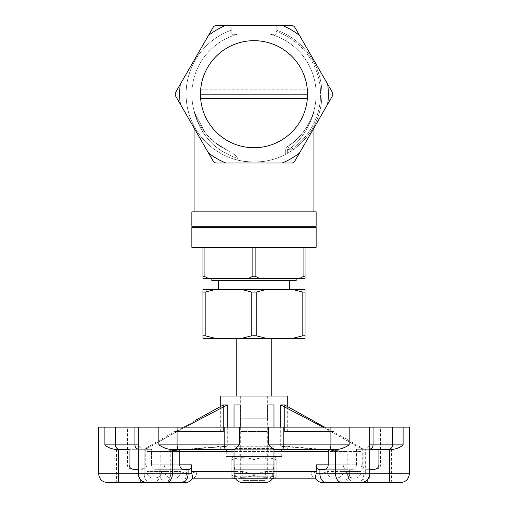 <?xml version="1.0" encoding="UTF-8"?>
<svg xmlns="http://www.w3.org/2000/svg" width="508" height="508" viewBox="0 0 508 508"><rect width="100%" height="100%" fill="white"/><g stroke="black" fill="none" stroke-linecap="round" stroke-linejoin="round"><path stroke-width="0.38" stroke-dasharray="2.54 1.91" d="M281.743 456.413L226.257 456.413L281.743 456.413L281.743 451.529M281.743 449.307L226.257 449.307L281.743 449.307M268.205 449.307L239.795 449.307L268.205 449.307L268.205 456.413L239.795 456.413L268.205 456.413M220.707 396.043L287.293 396.043M267.983 396.043L240.017 396.043L267.983 396.043L267.983 418.236L240.017 418.236L267.983 418.236L240.017 418.236L240.017 396.043L240.017 418.236L267.983 418.236L267.983 396.043M273.977 427.114L273.977 448.488L234.023 448.488L234.023 451.529L162.922 451.529L227.279 446.284L160.782 451.529L234.023 451.529L234.023 446.284L234.023 451.529L273.977 451.529L147.079 451.529L147.079 448.488C173.374 433.146 200.108 418.624 227.279 404.92L223.437 404.92L175.685 431.552L174.581 431.552L223.437 431.552L223.437 404.92L223.437 431.552L175.685 431.552M328.206 451.529L273.977 451.529L347.218 451.529L273.977 451.529L273.977 446.284L234.023 446.284L273.977 446.284L273.977 451.529L273.977 404.92L267.195 404.92L267.195 431.552L240.805 431.552L267.195 431.552L267.195 404.92L267.195 431.552L240.805 431.552L240.805 404.92L240.805 431.552L267.195 431.552M227.279 404.92L227.279 446.284L220.707 446.284L227.279 446.284L227.279 427.114M322.929 427.114L360.921 448.488C334.626 433.146 307.892 418.624 280.721 404.92L280.721 446.284L345.078 451.529L360.921 451.529L360.921 448.488L362.75 448.488L360.921 448.488L360.921 451.529L345.078 451.529L280.721 446.284L287.293 446.284L280.721 446.284L280.721 427.114M409.359 473.723L360.712 473.723C359.461 476.682 357.581 478.161 355.079 478.161L332.854 478.161L355.079 478.161C357.575 478.168 359.454 476.688 360.712 473.723L361.074 471.5L360.712 473.723L369.703 473.723L316.097 473.723L315.322 478.161L272.783 478.161M241.579 478.161L192.71 478.161L241.579 478.161A6.661 0.826 90 0 0 242.405 471.5L254.064 474.364L265.595 471.5L253.936 474.364L242.405 471.5A6.661 0.826 90 0 1 241.579 478.161M235.217 478.161L172.371 478.161C169.005 478.168 166.605 476.688 165.183 473.723L164.84 471.5L165.183 473.723C166.599 476.682 168.993 478.161 172.371 478.161L175.146 478.161A6.661 5.258 90 0 0 180.404 471.5L188.131 474.364L196.799 471.5L188.043 474.364L180.404 471.5A6.661 5.258 90 0 1 175.146 478.161L192.71 478.161A6.661 4.083 -90 0 0 196.799 471.5A6.661 4.083 -90 0 1 192.71 478.161L191.732 471.5L191.732 464.845C191.694 467.544 190.881 469.024 189.281 469.284L154.724 469.284C152.8 469.036 151.746 467.557 151.543 464.845C151.74 467.55 152.8 469.03 154.724 469.284L182.975 469.284M316.097 473.723L316.268 471.5L273.018 471.5L272.898 473.723L273.018 471.5L273.977 471.5M358.642 482.6C362.706 482.073 364.928 479.114 365.315 473.723L365.315 449.307L366.179 449.307L369.621 445.58L369.703 427.114L349.167 427.114L349.167 444.868C345.535 447.281 341.941 448.761 338.392 449.307L273.647 449.307L335.604 449.307L335.604 473.723A8.877 6.28 -90 0 0 341.884 482.6L342.951 482.6C347.008 482.073 349.237 479.114 349.625 473.723L342.817 473.723C341.401 476.682 339.007 478.161 335.629 478.161C338.995 478.168 341.395 476.688 342.817 473.723L343.16 471.5L342.817 473.723L369.703 473.723L349.625 473.723L349.625 469.284L353.206 469.284L318.719 469.284L346.862 469.284C344.691 469.024 343.459 467.544 343.16 464.845C343.459 467.538 344.691 469.017 346.862 469.284L318.719 469.284C317.119 469.017 316.3 467.538 316.268 464.845L316.268 471.5M265.1 482.6A8.877 8.877 0 0 0 273.977 473.723L272.898 473.723C272.142 476.682 270.631 478.161 268.357 478.161C270.624 478.168 272.136 476.688 272.898 473.723L273.977 473.723A8.877 8.877 0 0 1 265.1 482.6L242.9 482.6L265.1 482.6A8.877 8.877 0 0 0 273.977 473.723L273.895 469.284C273.495 469.024 273.202 467.544 273.018 464.845L273.018 471.5L273.018 469.284L273.977 469.284L234.023 469.284L273.977 469.284L273.977 464.845L273.977 473.723L273.977 449.307L273.977 464.845L234.023 464.845L234.023 469.284L234.982 469.284L235.102 473.723L234.982 471.5L191.732 471.5M400.482 482.6L368.821 482.6C369.176 482.073 369.367 479.114 369.38 473.723L369.38 469.284L365.43 469.284L369.703 469.284M361.074 464.845L361.074 471.5L343.16 471.5L361.074 471.5L361.074 464.845C361.309 467.538 362.763 469.017 365.43 469.284C362.763 469.024 361.315 467.544 361.074 464.845L362.75 464.845L361.074 464.845M316.268 464.845L343.16 464.845L343.16 471.5L343.16 464.845L328.206 464.845L356.457 464.845C356.26 467.55 355.2 469.03 353.276 469.284L349.625 469.284M98.641 473.723L147.288 473.723L146.926 471.5L147.288 473.723C148.539 476.682 150.419 478.161 152.921 478.161C150.425 478.168 148.546 476.688 147.288 473.723L140.811 473.723L140.811 469.284L142.57 469.284L138.297 469.284M107.518 482.6L116.986 482.6C116.63 482.073 116.44 479.114 116.427 473.723L116.427 449.307L115.005 449.307L151.543 449.307L129.064 449.307L129.064 464.845C129.337 467.55 130.835 469.03 133.56 469.284L142.57 469.284C145.237 469.024 146.685 467.544 146.926 464.845L146.926 471.5L164.84 471.5L146.926 471.5L146.926 464.845C146.691 467.538 145.237 469.017 142.57 469.284L140.811 469.284C145.859 467.963 144.844 466.096 145.25 464.845L146.926 464.845L145.25 464.845L145.25 448.488L147.079 448.488L145.25 448.488L174.581 431.552M140.811 479.914L140.811 473.723L138.297 473.723L170.764 473.723L170.764 449.307L169.609 449.307L234.353 449.307L179.692 449.307L179.692 464.845L151.543 464.845L151.543 449.307L141.821 449.307L151.543 449.307L151.543 464.845L179.794 464.845L164.84 464.845L164.84 471.5L164.84 464.845C164.541 467.538 163.309 469.017 161.138 469.284C163.309 469.024 164.541 467.544 164.84 464.845L191.732 464.845M273.977 473.723A8.877 8.877 0 0 1 272.51 478.606A8.877 8.877 0 0 0 273.977 473.723L234.023 473.723A8.877 8.877 0 0 0 242.9 482.6A8.877 8.877 0 0 1 234.023 473.723A8.877 8.877 0 0 0 242.9 482.6A8.877 8.877 0 0 1 234.023 473.723L234.023 464.845L273.977 464.845L273.977 449.307M234.023 449.307L234.023 473.723L235.102 473.723C235.858 476.682 237.369 478.161 239.643 478.161C237.376 478.168 235.864 476.688 235.102 473.723L234.023 473.723L234.105 469.284C234.506 469.017 234.798 467.538 234.982 464.845L234.982 471.5L234.023 471.5M254 427.114L380.505 427.114L254 427.114M391.014 482.6C391.37 482.073 391.56 479.114 391.573 473.723L391.573 449.307L392.995 449.307L356.387 449.307L356.387 464.845L328.206 464.845L328.206 449.307L335.604 449.307M369.697 444.868L369.678 427.114L392.576 427.114L392.576 444.868L369.678 444.868L369.621 445.58L366.179 449.307L356.457 449.307L378.936 449.307L378.936 464.845L380.505 464.845L378.917 464.845M356.457 449.307L356.457 464.845M349.167 427.114L283.794 427.114L283.794 444.868L268.516 444.868L268.516 427.114L283.794 427.114M268.516 427.114L98.641 427.114M378.936 464.845C378.657 467.557 377.158 469.036 374.44 469.284L369.38 469.284M280.721 404.92L284.563 404.92L332.315 431.552L333.419 431.552L362.75 448.488L362.75 464.845C362.033 466.401 363.512 467.881 367.189 469.284L365.43 469.284L367.189 469.284L367.189 479.914M328.206 464.845C328.009 467.557 326.949 469.036 325.025 469.284L353.276 469.284M234.105 469.284L273.895 469.284M273.018 469.284L234.982 469.284M409.359 427.114L392.576 427.114M240.805 431.552L240.805 404.92L234.023 404.92L234.023 427.114M234.023 451.529L234.023 448.488L273.977 448.488L273.977 451.529M333.419 431.552L284.563 431.552L284.563 404.92L284.563 431.552L332.315 431.552M185.071 427.114L147.079 448.488L147.079 451.529L179.794 451.529M161.506 471.5L160.782 474.364L161.506 471.5A6.661 6.604 -90 0 1 154.902 478.161L159.595 478.161L154.902 478.161A6.661 6.604 -90 0 0 161.506 471.5L180.404 471.5L161.506 471.5M368.821 482.6L356.095 482.6C353.219 482.536 350.876 481.381 349.066 479.146L347.123 473.939C347.948 474.224 346.024 476.574 353.098 478.161A6.661 6.604 -90 0 1 346.494 471.5L327.596 471.5L319.869 474.364L311.201 471.5L319.957 474.364L327.596 471.5A6.661 5.258 90 0 0 332.854 478.161L315.29 478.161L332.854 478.161A6.661 5.258 -90 0 1 327.596 471.5L346.494 471.5L347.218 474.364L346.494 471.5A6.661 6.604 90 0 0 353.098 478.161L348.405 478.161L353.098 478.161C346.031 476.574 347.948 474.224 347.123 473.945L347.218 451.529L287.293 446.284L287.293 449.307L220.707 449.307L287.293 449.307M273.977 446.284L273.977 404.92L273.977 446.284M267.983 449.307L240.017 449.307L267.983 449.307L267.983 418.236M147.079 451.529L162.922 451.529L147.079 451.529M234.353 449.307L239.484 444.868L239.484 427.114M273.647 449.307L268.516 444.868M115.005 449.307C110.858 448.761 107.493 447.281 104.896 444.868L104.896 427.114M220.707 449.307L220.707 446.284L160.782 451.529L160.877 473.945C161.531 474.123 158.312 478.409 154.902 478.161C161.976 476.574 160.052 474.224 160.877 473.939L159.595 478.161C157.823 481.012 155.257 482.492 151.905 482.6L139.179 482.6C138.824 482.073 138.633 479.114 138.621 473.723L138.621 469.284M129.064 449.307L116.427 449.307M116.986 482.6L118.618 482.6M389.382 449.307L392.995 449.307C397.142 448.761 400.507 447.281 403.104 444.868L403.104 427.114M378.936 449.307L391.573 449.307M104.896 444.868L138.322 444.868L138.379 445.58L141.821 449.307L139.04 449.307L141.821 449.307L138.379 445.58L138.303 427.114L138.297 444.868M172.396 449.307L169.609 449.307C166.059 448.761 162.465 447.281 158.833 444.868L158.833 427.114M166.116 482.6A8.877 6.28 90 0 1 159.836 473.723L165.183 473.723L159.836 473.723A8.877 6.28 -90 0 0 166.116 482.6L164.878 482.6C168.434 482.073 170.39 479.114 170.764 473.723L186.455 473.723L186.455 469.284M179.692 449.307L170.764 449.307M179.692 464.845C179.889 467.55 180.95 469.03 182.874 469.284M164.878 482.6L185.058 482.6M150.419 482.6A8.877 6.28 -90 0 1 144.145 473.723L159.836 473.723L159.836 469.284L159.836 473.723L144.145 473.723A8.877 6.28 -90 0 0 150.419 482.6L147.174 482.6C141.776 482.073 138.817 479.114 138.297 473.723L138.297 427.114M353.206 469.284C355.124 469.036 356.184 467.557 356.387 464.845M356.387 449.307L365.315 449.307M319.913 469.284L319.913 473.723A8.877 6.28 90 0 0 326.193 482.6L322.942 482.6C319.589 482.492 317.024 481.012 315.252 478.161M191.903 473.723L186.455 473.723C186.087 479.114 184.125 482.073 180.575 482.6M265.595 471.5A6.661 0.826 90 0 0 266.421 478.161A6.661 0.826 -90 0 1 265.595 471.5L311.201 471.5A6.661 4.083 90 0 0 315.29 478.161A6.661 4.083 -90 0 1 311.201 471.5L265.595 471.5M296.17 278.416L211.83 278.416L296.17 278.416M202.952 247.339L255.137 247.339L202.952 247.339L202.952 278.416L305.048 278.416L305.048 247.339L255.137 247.339L305.048 247.339M316.141 247.339L191.859 247.339M316.141 227.368L191.859 227.368M254 227.368L313.925 227.368L254 227.368M254 226.257L313.925 226.257L254 226.257M316.141 226.257L191.859 226.257M316.141 211.83L191.859 211.83M194.075 211.83L313.925 211.83L194.075 211.83M194.075 128.016L193.929 110.128L194.729 112.871L205.137 132.601L214.605 142.265L227.394 150.362L214.56 142.234L205.035 132.467L194.647 112.617L193.961 110.23M237.839 158.483C223.507 153.594 212.833 146.133 205.829 136.112C198.895 127.679 194.539 113.989 194.075 111.258C194.297 113.074 198.711 127.457 205.619 135.833C212.636 145.993 223.38 153.543 237.839 158.483C223.507 153.594 212.833 146.133 205.829 136.112C198.895 127.679 194.539 113.989 194.075 111.258C194.297 113.074 198.711 127.457 205.619 135.833C212.636 145.993 223.38 153.543 237.839 158.483C235.299 154.775 231.813 152.07 227.394 150.362C231.819 152.07 235.299 154.775 237.839 158.483L237.839 160.166L237.839 158.483M292.392 25.4L276.193 25.4L276.193 30.016A67.913 67.913 0 0 1 290.132 151.708L290.132 150.127L290.132 151.708L287.636 153.2C272.948 161.671 256.349 163.989 237.839 160.166C256.356 164.001 272.955 161.677 287.636 153.2L290.132 151.708A67.913 67.913 0 0 0 276.193 30.016A67.913 67.913 0 0 1 308.693 134.461A67.913 67.913 0 0 1 199.307 134.461A67.913 67.913 0 0 1 231.807 30.016A67.913 67.913 0 0 0 237.839 160.166A67.913 67.913 0 0 1 231.807 30.016L231.807 25.4L225.819 25.4A74.352 74.352 0 0 0 208.509 35.395A74.352 74.352 0 0 1 225.819 25.4L282.181 25.4A74.352 74.352 0 0 1 299.491 35.395L327.673 84.207A74.352 74.352 0 0 1 327.673 104.197L299.491 153.01A74.352 74.352 0 0 1 282.181 163.005L225.819 163.005A74.352 74.352 0 0 1 208.509 153.01L180.327 104.197A74.352 74.352 0 0 1 180.327 84.207L213.614 26.549A78.791 78.791 0 0 1 215.608 25.4A78.791 78.791 0 0 0 213.614 26.549L208.509 35.395A74.352 74.352 0 0 1 225.819 25.4L231.807 25.4L231.807 34.277L237.541 34.277A62.141 62.141 0 0 0 227.394 150.362A62.141 62.141 0 0 1 237.541 34.277L231.807 34.277L231.807 30.016A67.913 67.913 0 0 0 199.307 134.461A67.913 67.913 0 0 0 308.693 134.461A67.913 67.913 0 0 0 276.193 30.016L276.193 25.4L292.392 25.4A78.791 78.791 0 0 1 294.386 26.549A78.791 78.791 0 0 0 292.392 25.4A78.791 78.791 0 0 1 294.386 26.549L299.491 35.395A74.352 74.352 0 0 0 282.181 25.4A74.352 74.352 0 0 1 299.491 35.395L332.778 93.053A78.791 78.791 0 0 1 332.778 95.352A78.791 78.791 0 0 0 332.778 93.053L327.673 84.207A74.352 74.352 0 0 1 327.673 104.197A74.352 74.352 0 0 0 327.673 84.207L332.778 93.053A78.791 78.791 0 0 1 332.778 95.352L294.386 161.855A78.791 78.791 0 0 1 292.392 163.005A78.791 78.791 0 0 0 294.386 161.855L299.491 153.01A74.352 74.352 0 0 1 282.181 163.005L292.392 163.005L282.181 163.005A74.352 74.352 0 0 0 299.491 153.01L294.386 161.855A78.791 78.791 0 0 1 292.392 163.005L215.608 163.005A78.791 78.791 0 0 1 213.614 161.855A78.791 78.791 0 0 0 215.608 163.005L225.819 163.005A74.352 74.352 0 0 1 208.509 153.01L213.614 161.855L208.509 153.01A74.352 74.352 0 0 0 225.819 163.005L215.608 163.005A78.791 78.791 0 0 1 213.614 161.855L175.222 95.352A78.791 78.791 0 0 1 175.222 93.053A78.791 78.791 0 0 0 175.222 95.352L180.327 104.197A74.352 74.352 0 0 1 180.327 84.207A74.352 74.352 0 0 0 180.327 104.197L175.222 95.352A78.791 78.791 0 0 1 175.222 93.053L213.614 26.549A78.791 78.791 0 0 1 215.608 25.4L225.819 25.4L215.608 25.4M287.636 150.127C304.311 139.91 312.991 117.164 313.925 111.252C313.017 117.062 304.343 139.91 287.636 150.127C304.311 139.91 312.991 117.164 313.925 111.252C313.017 117.062 304.343 139.91 287.636 150.127A4.439 2.197 -122.9 0 1 287.719 146.399C304.743 136.722 313.328 114.941 314.071 110.115C313.296 115.049 304.711 136.716 287.719 146.399A62.141 62.141 0 0 0 270.459 34.277L276.193 34.277L276.193 31.426L276.193 34.277L270.459 34.277A62.141 62.141 0 0 1 287.719 146.399A62.141 62.141 0 0 0 270.459 34.277A62.141 62.141 0 0 1 287.719 146.399A4.439 4.439 0 0 0 285.693 150.127L287.636 150.127A4.439 2.197 57.1 0 1 287.719 146.399A4.439 4.439 0 0 0 285.693 150.127L287.636 150.127L287.636 153.2L287.636 150.127M254 40.678A53.524 53.524 0 0 0 200.476 94.202A53.524 53.524 0 0 0 254 147.726A53.524 53.524 0 0 0 307.524 94.202A53.524 53.524 0 0 0 254 40.678M294.386 26.549L327.673 84.207M332.778 95.352L299.491 153.01M282.181 163.005L225.819 163.005M208.509 153.01L180.327 104.197M175.222 93.053L208.509 35.395M208.369 278.416L204.089 276.193L204.089 247.339M252.863 247.339L252.863 276.193L248.59 278.416M303.911 247.339L303.911 276.193L299.631 278.416M259.41 278.416L255.137 276.193L255.137 247.339M296.17 280.632L211.83 280.632M289.509 280.632L218.491 280.632L289.509 280.632M218.491 289.509L289.509 289.509L218.491 289.509M266.344 289.509L256.223 292.075L256.223 335.775L266.344 338.341L292.703 338.341L302.825 335.775L305.048 335.775L305.048 289.509L202.952 289.509L202.952 292.075L205.175 292.075L215.297 289.509M305.048 292.075L302.825 292.075L292.703 289.509M302.825 335.775L302.825 292.075M256.223 292.075L251.778 292.075L241.656 289.509M256.223 335.775L251.778 335.775L251.778 292.075M205.175 292.075L205.175 335.775L202.952 335.775L202.952 292.075M266.344 338.341L241.656 338.341L251.778 335.775M254 338.341L236.245 338.341L254 338.341M305.048 335.775L305.048 338.341L292.703 338.341M205.175 335.775L215.297 338.341L202.952 338.341L202.952 335.775M215.297 338.341L241.656 338.341M254 396.043L236.245 396.043L254 396.043M240.684 396.043L240.684 478.161L267.316 478.161L240.684 478.161L242.9 480.377L265.1 480.377L242.9 480.377M307.524 94.202A53.524 53.524 0 0 1 254 147.726A53.524 53.524 0 0 1 200.66 98.641L200.476 94.202A53.524 53.524 0 0 0 254 147.726A53.524 53.524 0 0 0 307.34 98.641L307.34 89.764L200.66 89.764L200.476 94.202A53.524 53.524 0 0 1 254 40.678A53.524 53.524 0 0 1 307.524 94.202L200.476 94.202M200.66 89.764A53.524 53.524 0 0 1 254 40.678A53.524 53.524 0 0 1 307.34 89.764M290.132 150.127L287.719 146.399L290.132 150.127A66.58 66.58 0 0 0 276.193 31.426A66.58 66.58 0 0 1 290.132 150.127L285.693 150.127L290.132 150.127M303.911 276.193L305.048 276.193M252.863 276.193L255.137 276.193M202.952 276.193L204.089 276.193M267.316 478.606L240.684 478.606L267.316 478.606L264.916 476.199L243.084 476.199L264.916 476.199L264.916 458.813L243.084 458.813L264.916 458.813L267.316 456.413L240.684 456.413L267.316 456.413M272.51 478.606L235.49 478.606M234.023 478.606L273.977 478.606M276.193 475.342C276.193 477.939 276.193 477.939 276.193 475.342C276.193 477.939 276.193 477.939 276.193 475.342C268.821 477.939 261.423 477.939 254 475.342C261.372 477.939 268.77 477.939 276.193 475.342L276.193 459.676C276.193 457.079 276.193 457.079 276.193 459.676C276.193 457.079 276.193 457.079 276.193 459.676C268.821 457.073 261.423 457.073 254 459.676C261.372 457.073 268.77 457.073 276.193 459.676L276.193 475.342M231.807 475.342C239.179 477.939 246.577 477.939 254 475.342C246.628 477.939 239.23 477.939 231.807 475.342C231.807 477.939 231.807 477.939 231.807 475.342C231.807 477.939 231.807 477.939 231.807 475.342L231.807 459.676C239.179 457.073 246.577 457.073 254 459.676C246.628 457.073 239.23 457.073 231.807 459.676C231.807 457.079 231.807 457.079 231.807 459.676C231.807 457.079 231.807 457.079 231.807 459.676L231.807 475.342M273.977 456.413L234.023 456.413L273.977 456.413L276.193 457.695M254 459.676L254 475.342L254 459.676M330.918 427.114L330.918 444.868L283.794 444.868A4.439 1.702 -90 0 1 282.099 449.307M373.056 427.114L373.056 444.868A4.439 4.102 -90 0 1 368.96 449.307A4.439 4.102 90 0 0 369.703 449.237M224.206 427.114L224.206 444.868L239.484 444.868M158.833 444.868L224.206 444.868A4.439 1.702 90 0 0 225.901 449.307M178.778 449.307A4.439 1.702 90 0 1 177.082 444.868L177.082 427.114M234.982 464.845L273.018 464.845M242.405 471.5L196.799 471.5L242.405 471.5M138.297 449.237A4.439 4.102 -90 0 0 139.04 449.307A4.439 4.102 90 0 1 134.944 444.868L134.944 427.114M119.52 449.307A4.439 4.102 90 0 1 115.424 444.868L115.424 427.114M357.581 482.6A8.877 6.28 90 0 0 363.855 473.723L363.855 449.307M341.884 482.6A8.877 6.28 -90 0 0 348.164 473.723L348.164 469.284M144.145 473.723L138.297 473.723L144.145 473.723L144.145 449.307L144.145 473.723M349.167 444.868L330.918 444.868A4.439 1.702 -90 0 1 329.222 449.307M403.104 444.868L392.576 444.868A4.439 4.102 -90 0 1 388.48 449.307M226.257 451.529L226.257 456.413M239.795 449.307L239.795 456.413M376.066 469.284C379.197 468.56 380.676 467.081 380.505 464.845L380.505 427.114M131.934 469.284C128.664 468.363 127.184 466.884 127.495 464.845L127.495 427.114M287.293 431.552L287.293 406.375M220.707 431.552L220.707 406.375M240.017 449.307L240.017 418.236M360.826 482.6C366.224 482.073 369.183 479.114 369.703 473.723L369.703 427.114M369.678 444.868L369.678 427.114L369.678 444.868M138.322 444.868L138.322 427.114L138.322 444.868M313.925 128.016L314.033 110.268M267.316 396.043L267.316 478.161L265.1 480.377M194.653 112.624L195.04 113.843M194.729 112.871L195.212 114.351M285.693 154.267L285.693 150.127L285.693 154.267M274.745 478.161L276.193 477.323M233.255 478.161L231.807 477.323M234.023 456.413L231.807 457.695M240.684 456.413L243.084 458.813L243.084 476.199L240.684 478.606"/><path stroke-width="0.76" d="M281.743 449.307L281.743 451.529M287.293 406.375L287.293 396.043L220.707 396.043L220.707 406.375M272.783 478.161L315.322 478.161L316.097 473.723L319.913 473.723L319.913 469.284L325.025 469.284C326.949 469.03 328.009 467.55 328.206 464.845L316.268 464.845L316.097 473.723M151.905 482.6L118.618 482.6L118.618 473.723L191.903 473.723L192.678 478.161L235.217 478.161M191.903 473.723L191.732 471.5L234.023 471.5M328.206 464.845L328.206 449.307L273.977 449.307L273.977 473.723L234.023 473.723A8.877 8.877 0 0 0 242.9 482.6A8.877 8.877 0 0 1 234.023 473.723L234.023 449.307L179.794 449.307L179.794 464.845C179.991 467.557 181.051 469.036 182.975 469.284L189.281 469.284C190.881 469.017 191.7 467.538 191.732 464.845L191.732 471.5M129.083 449.307L115.005 449.307L129.083 449.307L129.083 464.845C129.362 467.557 130.861 469.036 133.579 469.284L138.297 469.284M342.951 482.6L326.193 482.6A8.877 6.28 -90 0 1 319.913 473.723L389.382 473.723L389.382 449.307L369.703 449.307L392.995 449.307C397.142 448.761 400.507 447.281 403.104 444.868L403.104 427.114L392.576 427.114L392.576 444.868L403.104 444.868M378.917 449.307L378.917 464.845C378.644 467.55 377.139 469.03 374.421 469.284L369.703 469.284M273.977 449.307L338.392 449.307C341.941 448.761 345.535 447.281 349.167 444.868L349.167 427.114L392.576 427.114M185.058 482.6C188.411 482.492 190.976 481.012 192.748 478.161C190.976 481.012 188.411 482.492 185.058 482.6L147.174 482.6C141.776 482.073 138.817 479.114 138.297 473.723L138.297 427.114L158.833 427.114L158.833 444.868C162.465 447.281 166.059 448.761 169.609 449.307L234.353 449.307L239.484 444.868L239.484 427.114L330.918 427.114L330.918 444.868L349.167 444.868M158.833 427.114L224.206 427.114L224.206 444.868L239.484 444.868M115.424 427.114L134.944 427.114L134.944 444.868L115.424 444.868L115.424 427.114L98.641 427.114L98.641 473.723C99.168 479.114 102.127 482.073 107.518 482.6L139.179 482.6M319.913 469.284L318.719 469.284C317.119 469.024 316.306 467.544 316.268 464.845M138.297 427.114L134.944 427.114M239.484 427.114L224.206 427.114M349.167 427.114L330.918 427.114M403.104 427.114L409.359 427.114L409.359 473.723C408.832 479.114 405.873 482.073 400.482 482.6L389.382 482.6L389.382 473.723L409.359 473.723M273.977 427.114L273.977 404.92L267.195 404.92L267.195 420.503M240.805 427.114L240.805 404.92L234.023 404.92L234.023 427.114M324.523 427.114L284.563 404.92L280.721 404.92L322.929 427.114M227.279 427.114L227.279 404.92L223.437 404.92L195.116 420.503M227.279 404.92L185.071 427.114M273.977 451.529L328.206 451.529M179.794 451.529L234.023 451.529M280.721 427.114L280.721 404.92M242.9 482.6L265.1 482.6L242.9 482.6M115.005 449.307C110.858 448.761 107.493 447.281 104.896 444.868L104.896 427.114M273.647 449.307L268.516 444.868L268.516 427.114M234.353 449.307L234.023 449.307M356.095 482.6L389.382 482.6M360.826 482.6L341.884 482.6L360.826 482.6C366.224 482.073 369.183 479.114 369.703 473.723L369.703 427.114M179.794 449.307L172.396 449.307L172.396 473.723A8.877 6.28 90 0 1 166.116 482.6L150.419 482.6M315.252 478.161C317.024 481.012 319.589 482.492 322.942 482.6L341.884 482.6A8.877 6.28 -90 0 1 335.604 473.723L335.604 449.307M274.745 478.161L272.51 478.606A8.877 8.877 0 0 1 265.1 482.6A8.877 8.877 0 0 0 273.977 473.723M305.048 247.339L305.048 278.416L202.952 278.416L202.952 247.339M204.089 247.339L204.089 276.193L208.369 278.416M248.59 278.416L252.863 276.193L252.863 247.339M191.859 247.339L316.141 247.339L316.141 227.368L191.859 227.368L191.859 247.339M254 226.257L316.141 226.257L316.141 211.83L191.859 211.83L191.859 226.257L254 226.257M194.075 211.83L194.075 128.016M332.778 95.352L327.673 104.197L332.778 95.352A78.791 78.791 0 0 0 332.778 93.053L294.386 26.549A78.791 78.791 0 0 0 292.392 25.4L215.608 25.4A78.791 78.791 0 0 0 213.614 26.549L175.222 93.053A78.791 78.791 0 0 0 175.222 95.352L208.509 153.01A74.352 74.352 0 0 0 225.819 163.005L282.181 163.005A74.352 74.352 0 0 0 299.491 153.01L327.673 104.197A74.352 74.352 0 0 0 327.673 84.207M254 147.726A53.524 53.524 0 0 1 207.645 67.437A53.524 53.524 0 0 1 300.355 67.437A53.524 53.524 0 0 1 254 147.726M294.386 26.549L299.491 35.395A74.352 74.352 0 0 0 282.181 25.4L292.392 25.4M215.608 25.4L225.819 25.4A74.352 74.352 0 0 0 208.509 35.395M175.222 93.053L180.327 84.207A74.352 74.352 0 0 0 180.327 104.197M282.181 163.005L292.392 163.005A78.791 78.791 0 0 0 294.386 161.855L299.491 153.01M208.509 153.01L213.614 161.855A78.791 78.791 0 0 0 215.608 163.005L225.819 163.005M255.137 247.339L255.137 276.193L259.41 278.416M299.631 278.416L303.911 276.193L303.911 247.339M296.17 278.416L296.17 280.632L211.83 280.632L211.83 278.416M218.491 289.509L218.491 280.632M292.703 338.341L305.048 338.341L305.048 335.775L302.825 335.775L292.703 338.341L266.344 338.341L256.223 335.775L251.778 335.775L241.656 338.341L215.297 338.341L205.175 335.775L202.952 335.775L202.952 289.509L305.048 289.509L305.048 292.075L302.825 292.075L292.703 289.509M305.048 335.775L305.048 292.075M302.825 335.775L302.825 292.075M241.656 289.509L251.778 292.075L256.223 292.075L266.344 289.509M256.223 335.775L256.223 292.075M251.778 335.775L251.778 292.075M202.952 292.075L205.175 292.075L215.297 289.509M205.175 335.775L205.175 292.075M241.656 338.341L266.344 338.341M202.952 335.775L202.952 338.341L215.297 338.341M307.524 94.202L200.476 94.202M305.048 276.193L303.911 276.193M255.137 276.193L252.863 276.193M204.089 276.193L202.952 276.193M235.49 478.606L233.255 478.161M181.807 482.6A8.877 6.28 -90 0 0 188.087 473.723L188.087 469.284M373.056 427.114L373.056 444.868L392.576 444.868A4.439 4.102 90 0 1 388.48 449.307M283.794 427.114L283.794 444.868L330.918 444.868A4.439 1.702 90 0 1 329.222 449.307M177.082 427.114L177.082 444.868L224.206 444.868A4.439 1.702 90 0 0 225.901 449.307M191.732 464.845L179.794 464.845M273.977 471.5L316.268 471.5M118.618 449.307L118.618 473.723L98.641 473.723M272.51 478.606A8.877 8.877 0 0 1 265.1 482.6M140.811 482.6L140.811 479.914M367.189 482.6L367.189 479.914M119.52 449.307A4.439 4.102 -90 0 1 115.424 444.868L104.896 444.868M138.297 444.868L134.944 444.868A4.439 4.102 -90 0 0 138.297 449.237M158.833 444.868L177.082 444.868A4.439 1.702 90 0 0 178.778 449.307M268.516 444.868L283.794 444.868A4.439 1.702 90 0 1 282.099 449.307M369.703 444.868L373.056 444.868A4.439 4.102 90 0 1 369.703 449.237M307.34 98.641L200.66 98.641M226.257 449.307L226.257 451.529M194.075 226.257L194.075 227.368M313.925 226.257L313.925 227.368M313.925 211.83L313.925 128.016M289.509 289.509L289.509 280.632M271.755 396.043L271.755 338.341M236.245 396.043L236.245 338.341"/></g></svg>
